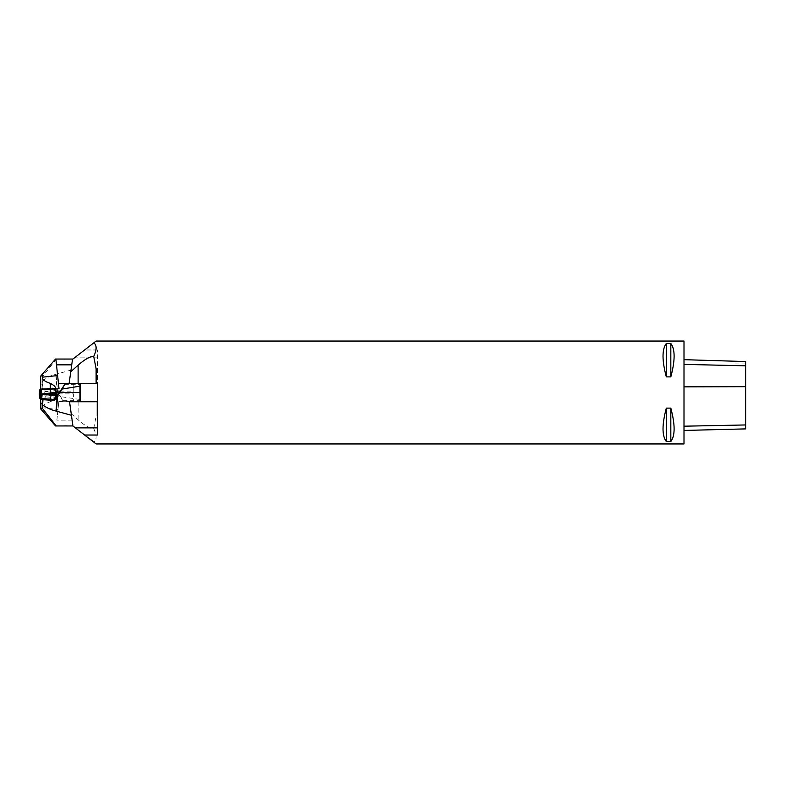<?xml version="1.0" encoding="UTF-8"?>
<svg xmlns="http://www.w3.org/2000/svg" width="785" height="785" viewBox="0 0 785 785"><rect width="100%" height="100%" fill="white"/><g stroke="black" fill="none" stroke-linecap="round" stroke-linejoin="round"><path stroke-width="0.59" stroke-dasharray="3.92 2.94" d="M55.558 359.049L72.544 359.049L71.003 370.078L55.794 374.347C50.603 375.475 46.129 377.85 42.39 381.451L42.989 389.056L54.194 388.241L55.715 389.164L56.863 393.344L56.118 393.167M42.39 381.451L42.154 385.003L42.478 389.085L42.989 389.056M40.859 393.844L41.389 393.982L41.262 388.781L42.478 389.085M42.154 385.003L40.683 384.63L40.683 408.877M56.863 393.344L57.923 393.265L63.251 401.243L59.111 393.933L57.786 392.5L56.118 392.785M59.14 393.991L57.923 392.108L57.923 393.265M59.111 393.933L57.923 392.108L55.735 392.5M55.892 359.049L59.012 388.693L55.735 389.036L55.735 392.176M43.263 393.844L42.508 393.893M42.096 393.923L41.389 393.982M79.658 383.757L79.658 401.243L63.703 401.243M71.003 370.078L69.109 383.492L79.658 383.492L79.658 401.243L63.251 401.243M60.288 391.126L73.231 391.126L73.231 392.5L79.658 392.5L58.944 392.5L80.05 392.5L59.405 392.5L73.231 392.5L73.231 383.757M68.943 359.049L63.565 359.314L68.943 359.049M56.383 359.049L42.351 376.81L40.683 376.81L40.683 376.113M42.302 380.96L42.351 376.81M40.683 376.81L40.683 384.63M71.739 364.839L69.109 383.492L71.729 364.839M79.658 399.418L60.062 396.562M64.547 384.67L80.05 384.67L80.05 401.508L69.502 401.508L72.936 425.951L69.502 401.508L80.688 401.508L80.688 383.492L69.109 383.492L79.658 383.492M73.231 391.126L73.231 383.492M64.38 359.049L68.118 359.049L64.38 359.314M41.262 388.791L40.683 389.645L41.262 388.791L54.126 388.222L41.585 388.752L54.194 388.241M47.355 388.418L50.956 388.281L47.355 388.418M55.313 392.961L54.283 388.81L41.183 389.762M48.798 394.217L44.627 394.394L45.147 399.467L47.983 399.712L45.147 399.467L50.279 399.83L45.147 399.467L45.324 396.876L50.456 397.23L45.324 396.876L50.456 397.23L45.324 396.876L44.765 395.081L51.261 395.532L44.627 394.678L51.457 395.159L44.627 394.678L51.457 395.159L44.627 394.678L44.627 394.021L51.496 393.53L44.627 393.727L51.457 393.256L44.627 393.727L51.457 393.256L44.627 393.727L44.627 394.394L47.159 394.099M55.715 389.164L54.283 388.81M55.078 389.213L41.252 389.782M53.723 388.869L52.929 387.927M47.443 388.693L50.279 388.585L47.443 388.693M54.008 392.932L40.683 393.903L56.844 393.226L55.764 389.183L56.854 393.226L54.008 392.932L53.802 388.85L54.332 388.82L39.77 389.89M39.26 394.05L54.126 393.471L39.26 394.041M53.802 388.85L40.683 389.802M49.151 394.237L43.715 394.639L47.571 394.021M53.841 388.899L54.999 389.193L54.126 388.222L55.009 389.193L40.526 389.87L53.841 388.899L52.968 387.937M53.213 393.118L43.028 394.198L54.263 393.373M42.684 394.374L41.84 393.903M43.028 394.198L43.715 394.639M41.379 394.168L41.262 399.359L42.468 399.663M40.683 398.515L40.683 394.119M42.41 393.942L53.144 394.629M53.694 394.875L42.135 394.09M41.252 398.309L55.715 399.536L56.824 395.493M56.118 394.727L56.118 396.651L56.118 395.964L59.395 396.307L56.118 395.964L56.118 393.874L73.613 393.874L73.613 401.508L73.613 393.874M80.05 384.67L80.05 383.757L65.175 383.757M63.948 425.951L71.671 425.951L63.948 425.686M72.122 420.161L56.883 420.161L58.846 401.508L69.502 401.508L72.936 425.97L55.549 425.951M56.118 396.651C55.892 398.25 54.057 399.928 50.623 401.675C45.422 403.274 42.792 405.315 42.733 407.817L42.733 411.281M58.846 401.508L58.011 409.427L42.733 407.817M56.883 420.161L58.011 409.427M64.861 425.951L67.196 425.951M70.719 425.951L68.109 425.951L70.719 425.686M64.861 425.686L67.196 425.686M52.929 400.144L41.262 399.369L52.929 400.144L53.723 399.153M47.355 399.82L50.956 400.134L47.355 399.82M55.274 395.12L54.283 399.182L41.183 398.299M44.627 394.404L51.496 394.884L44.627 394.404M55.715 399.536L54.283 399.182M54.008 395.022L53.802 399.143L55.764 399.545M53.802 399.143L39.76 398.211M53.88 395.012L41.919 394.207L53.88 395.012M54.979 399.506L40.526 398.28L53.841 399.182L52.968 400.154M54.97 399.506L53.841 399.182M54.263 395.297L41.84 394.247M53.076 395.002L52.458 394.462M96.123 341.043L72.505 359.363M94.475 342.319L93.866 342.8M88.46 438.01L91.315 440.228M72.936 425.97L96.123 443.957M97.409 383.247L97.409 401.243L96.123 401.243L96.123 416.207L96.123 401.243L80.688 401.243L97.409 401.243L97.409 349.973L97.409 383.247L69.149 383.247M97.409 435.027L97.409 383.757L96.123 383.757L96.123 368.793M684 341.043L684 443.957M71.2 413.626L78.117 419.828C84.917 425.774 90.118 428.698 93.719 428.59C96.859 435.194 96.908 439.737 93.866 442.2L92.002 440.218L93.807 442.161M93.719 428.59L96.123 416.207M666.318 376.888L670.822 376.888C675.208 360.374 675.208 349.227 670.822 343.467L666.318 343.467C661.922 349.227 661.922 360.374 666.318 376.888L666.318 343.467M666.318 441.533L670.822 441.533C675.208 435.773 675.208 424.626 670.822 408.112L666.318 408.112C661.922 424.626 661.922 435.773 666.318 441.533L666.318 408.112M684 386.868L684 430.445L684 359.667L684 386.868L745.75 386.701L745.75 428.895M745.75 386.701L745.75 361.561L745.75 363.946L745.75 361.561L735.133 360.953M670.822 343.467L670.822 376.888M670.822 408.112L670.822 441.533M69.502 401.508L80.05 401.508M97.409 357.116L75.399 357.116L97.409 357.116M97.409 427.884L75.399 427.884M80.688 383.757L96.123 383.757M91.286 439.659L89.441 438.236M91.57 439.885L88.725 437.677M89.176 438.57L91.021 440.002M91.973 344.262L89.235 346.833L91.973 344.262M55.794 374.347L57.285 393.314M57.619 393.295L56.118 374.239M63.143 400.33L79.658 400.33M48.16 391.43L45.324 391.538L48.16 391.43M48.356 393.187L44.765 393.324L48.356 393.187M47.355 388.467L50.927 388.33L47.355 388.467M40.692 394.404L41.203 390.243M42.105 394.345L41.733 390.224M55.706 393.354L55.333 389.223M55.411 392.873L54.332 388.82M52.566 388.958L52.575 387.947M41.566 389.762L41.585 388.752M53.969 389.311L53.812 388.261M42.969 390.106L42.812 389.066M41.693 390.165L42.419 389.075M50.623 394.482L50.623 401.675M47.414 399.575L44.46 399.643L50.927 400.085L44.46 399.643L50.927 400.085L44.46 399.643L50.927 400.085L47.414 399.575M55.411 395.14L54.332 399.192M40.398 394.099L40.192 398.23M52.566 399.074L52.575 400.124M41.566 398.329L41.585 399.379M97.409 349.973L84.613 349.973M745.75 424.93L684 426.176M745.75 365.849L684 364.436M78.117 401.508L78.117 419.828M51.555 393.913L50.456 391.185L50.279 388.585L51.496 393.53M45.147 388.938L44.627 393.727L45.147 388.938M44.47 388.771L50.927 388.33L44.47 388.771M51.555 394.502L50.456 397.23L50.279 399.83L51.496 394.884M745.75 363.946L735.133 363.946"/><path stroke-width="1.18" d="M56.118 393.167L43.263 393.844M42.41 393.942L55.735 392.382M71.729 364.839L56.5 364.839L59.012 388.693L55.735 389.036L55.735 392.5M55.735 388.349L55.735 389.036L55.735 388.349C55.509 386.75 53.674 385.072 50.24 383.325C45.039 381.726 42.41 379.685 42.351 377.183L42.351 374.16L40.683 376.113L40.683 393.746M56.824 395.493L57.619 395.414L56.373 411.173L71.435 415.285L69.502 401.508L80.05 401.508L80.05 386.132L62.064 389.066L65.175 383.757L60.465 390.871L58.944 392.5L57.786 392.5M56.118 393.874L56.118 392.5L58.944 392.5M80.05 401.508L80.688 401.508L80.688 383.492L69.109 383.492L72.544 359.049L55.558 359.049L42.351 374.16M69.109 383.492L58.463 383.492M56.5 364.839L55.892 359.049M54.126 393.471L56.118 393.324L54.126 393.471M40.683 389.802L39.76 389.89L39.25 394.041L39.76 389.89M40.683 393.903L39.25 394.041L40.683 393.903M46.796 394.08L52.477 393.668L48.601 394.276M53.468 393.913L54.263 393.373L53.213 393.118M47.159 394.099L51.555 393.913L48.798 394.217M53.027 393.128L52.458 393.668M56.373 411.173L56.049 411.075C51.103 409.898 46.619 407.817 42.586 404.844L42.989 399.702L54.194 400.458L55.068 399.506M42.586 404.844L42.253 406.208L42.154 403.725L42.478 399.663L42.989 399.702M40.683 393.864L41.379 394.168M42.154 403.725L40.683 403.362L40.683 398.515M56.863 395.365L53.694 394.875M57.619 395.414L62.064 389.066M60.465 390.871L57.923 395.434M57.923 394.786L56.118 394.61L56.304 392.5M53.144 394.629L56.118 394.61M42.135 394.09L41.389 394.041M80.05 386.132L80.05 383.757L65.42 383.757M71.435 415.285L72.936 425.951L55.549 425.951L40.683 408.877L40.683 403.362M56.235 425.951L42.262 408.19L40.683 408.19M42.253 406.208L42.262 408.19M41.262 399.369L40.624 398.417L42.419 399.653L54.194 400.458M41.203 398.564L39.76 398.211L39.25 394.05L56.854 395.503L39.26 394.05L56.844 395.493L55.774 399.555L41.733 398.613L41.203 398.564L40.692 394.404M41.919 394.207L39.25 394.05L39.77 398.211M47.571 394.129L53.468 394.718L47.571 394.129M42.704 393.805L41.84 394.247L43.028 394.541L54.263 395.297L53.488 394.718M43.715 394.06L43.028 394.541M48.454 394.355L44.627 394.021L48.454 394.355M54.97 399.506L54.126 400.448L54.979 399.506M72.505 359.363L96.123 341.043L684 341.043L684 443.957L96.123 443.957L72.936 425.97M94.475 342.319L93.866 342.8C96.908 345.263 96.859 349.806 93.719 356.41L96.123 368.793L96.123 383.757M666.318 408.112L670.822 408.112C675.208 424.626 675.208 435.773 670.822 441.533L666.318 441.533C661.922 435.773 661.922 424.626 666.318 408.112L666.318 441.533M666.318 343.467L670.822 343.467C675.208 349.227 675.208 360.374 670.822 376.888L666.318 376.888C661.922 360.374 661.922 349.227 666.318 343.467L666.318 376.888M684 430.445L745.75 428.895L745.75 361.561L684 359.667M670.822 441.533L670.822 408.112M670.822 376.888L670.822 343.467M80.688 383.757L97.409 383.757L97.409 401.753L69.561 401.753M84.613 435.027L97.409 435.027L97.409 401.753M70.758 371.766L78.117 365.172C84.917 359.226 90.118 356.302 93.719 356.41M97.409 427.884L75.399 427.884M50.24 393L50.24 383.325M57.629 375.573L42.351 377.183M55.735 391.126L60.288 391.126M40.398 393.923L40.192 389.841M56.049 411.075L57.285 395.395M42.105 394.521L41.733 398.613M55.706 395.444L55.333 399.526M53.959 399.437L53.812 400.428M42.969 398.692L42.812 399.683M41.713 398.613L42.419 399.653M745.75 424.95L684 426.196M745.75 386.681L684 386.848M745.75 365.81L684 364.387M78.117 383.492L78.117 365.172M55.774 399.555L56.854 395.503"/></g></svg>
